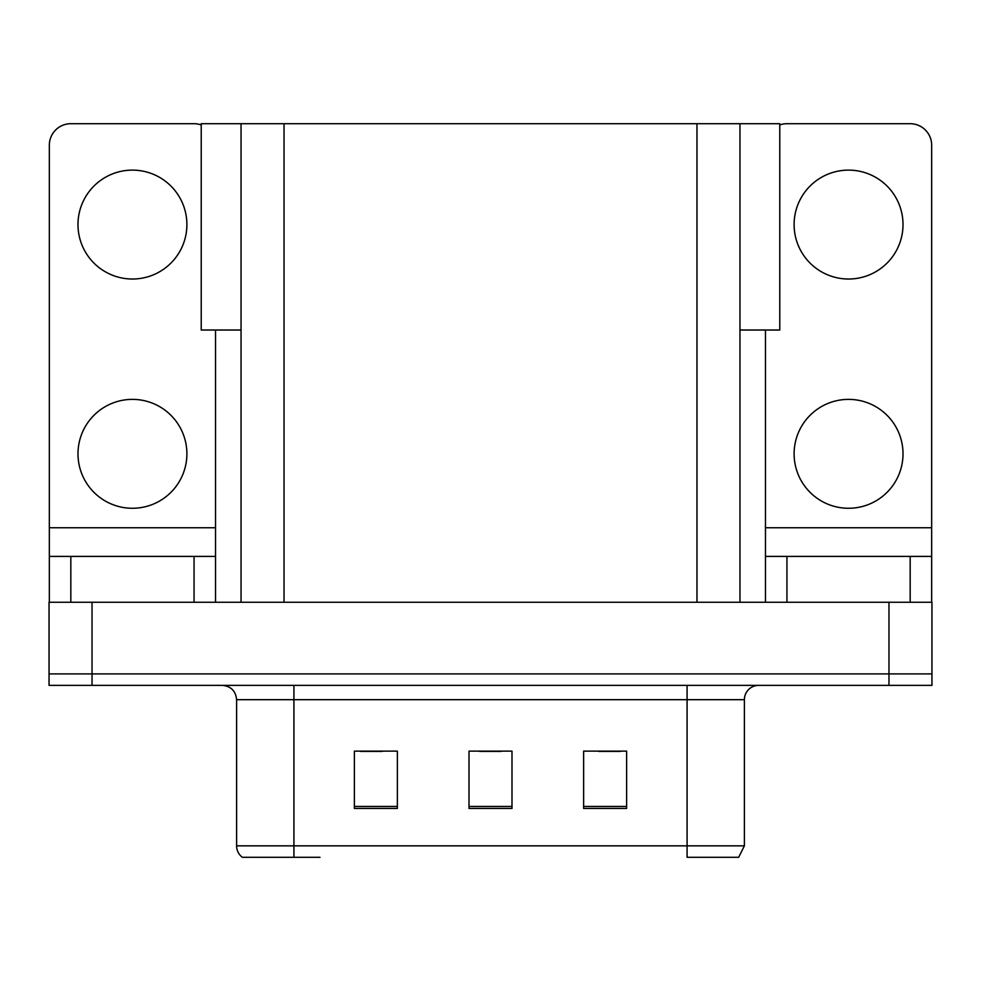 <?xml version="1.0" encoding="UTF-8"?>
<svg xmlns="http://www.w3.org/2000/svg" width="981" height="981" viewBox="0 0 981 981"><rect width="100%" height="100%" fill="white"/><g stroke="black" fill="none" stroke-linecap="round" stroke-linejoin="round"><path stroke-width="1.47" d="M241.044 330.021L201.215 330.021L201.215 123.704L779.785 123.704L779.785 330.021L739.956 330.021M92.03 685.363L931.95 685.363L931.95 673.898L49.05 673.898L49.05 602.26L92.03 602.26L92.03 673.898L49.05 673.898L49.05 685.363L92.03 685.363L92.03 673.898L931.95 673.898L931.95 602.26L92.03 602.26M241.044 123.704L241.044 602.26M739.956 123.704L739.956 602.26M248.07 857.296L242.332 857.296A14.323 14.323 0 0 1 236.605 845.843L236.605 699.686C235.759 690.992 230.976 686.21 222.282 685.363M737.884 857.296L687.08 857.296L687.08 845.843L744.395 845.843L744.395 699.686A14.323 14.323 0 0 1 758.718 685.363M626.614 808.442L626.614 751.127L583.634 751.127L583.634 808.442L626.614 808.442M397.366 808.442L397.366 751.127L354.386 751.127L354.386 808.442L397.366 808.442M511.996 808.442L511.996 751.127L469.004 751.127L469.004 808.442L511.996 808.442M319.99 857.296L248.769 857.296M360.689 751.421L382.185 751.421M598.815 751.421L620.311 751.421M479.758 751.421L501.242 751.421M132.435 279.021A54.446 54.446 0 0 1 77.99 224.575A54.446 54.446 0 0 1 132.435 170.118A54.446 54.446 0 0 1 186.893 224.575A54.446 54.446 0 0 1 132.435 279.021M132.435 508.268A54.446 54.446 0 0 1 77.99 453.823A54.446 54.446 0 0 1 132.435 399.377A54.446 54.446 0 0 1 186.893 453.823A54.446 54.446 0 0 1 132.435 508.268M194.054 602.26L194.054 556.411L70.828 556.411L70.828 602.26M201.215 124.93A21.496 21.496 0 0 0 194.054 123.704L70.828 123.704A21.496 21.496 0 0 0 49.332 145.188L49.332 527.753L215.538 527.753L215.538 602.26M215.538 330.021L215.538 527.753M49.332 602.26L49.332 556.411L70.828 556.411M194.054 556.411L215.538 556.411M49.332 556.411L49.332 527.753M848.565 279.021A54.446 54.446 0 0 1 794.107 224.575A54.446 54.446 0 0 1 848.565 170.118A54.446 54.446 0 0 1 903.01 224.575A54.446 54.446 0 0 1 848.565 279.021M848.565 508.268A54.446 54.446 0 0 1 794.107 453.823A54.446 54.446 0 0 1 848.565 399.377A54.446 54.446 0 0 1 903.01 453.823A54.446 54.446 0 0 1 848.565 508.268M910.172 602.26L910.172 556.411L786.946 556.411L786.946 602.26M765.462 330.021L765.462 527.753L931.668 527.753L931.668 145.188A21.496 21.496 0 0 0 910.172 123.704L786.946 123.704A21.496 21.496 0 0 0 779.785 124.93M765.462 602.26L765.462 556.411L786.946 556.411M910.172 556.411L931.668 556.411L931.668 602.26M931.668 527.753L931.668 556.411M765.462 556.411L765.462 527.753M888.97 602.26L888.97 685.363M284.036 123.704L284.036 602.26M696.964 123.704L696.964 602.26M687.08 685.363L687.08 699.686L236.605 699.686M744.395 699.686L687.08 699.686L687.08 845.843L293.92 845.843L293.92 857.296M236.605 845.843L293.92 845.843L293.92 685.363M511.996 806.456L469.004 806.456M397.366 806.456L354.386 806.456M626.614 806.456L583.634 806.456M738.668 857.296L744.395 845.843"/></g></svg>
